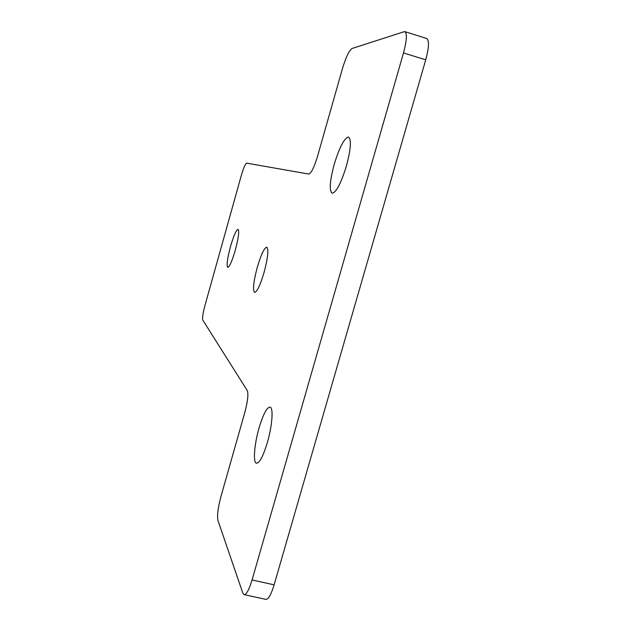 <?xml version="1.0" encoding="UTF-8"?>
<svg xmlns="http://www.w3.org/2000/svg" width="631" height="631" viewBox="0 0 631 631"><rect width="100%" height="100%" fill="white"/><g stroke="black" fill="none" stroke-linecap="round" stroke-linejoin="round"><path stroke-width="0.95" d="M334.185 164.454C339.462 147.252 344.234 138.11 348.493 137.037C351.57 139.372 350.883 148.995 346.435 165.914C340.985 183.432 336.213 192.534 332.111 193.22C329.106 190.586 329.8 181.002 334.185 164.454M235.292 250.215C238.486 238.084 239.409 231.135 238.076 229.353C236.223 229.921 233.699 235.647 230.496 246.524C227.341 258.481 226.411 265.414 227.72 267.347C229.518 266.913 232.042 261.21 235.292 250.215M264.073 272.434C267.883 257.882 268.798 249.474 266.826 247.194C264.294 247.738 261.116 254.411 257.306 267.213C253.536 281.497 252.621 289.889 254.545 292.382C257.006 292.043 260.177 285.393 264.073 272.434M267.441 442.284C272.229 425.886 273.531 407.973 270.194 407.098C266.984 407.019 263.269 414.007 259.033 428.063C254.419 443.908 252.905 461.916 256.265 463.138C259.373 463.477 263.095 456.528 267.441 442.284M252.069 579.96L403.501 52.941C406.885 40.179 407.255 33.049 404.605 31.566L352.035 48.492C349.093 50.512 345.891 57.255 342.42 68.716L317.614 156.078C314.175 167.341 311.225 173.336 308.78 174.053L246.642 163.153C245.317 163.768 243.503 168.004 241.2 175.875L205.043 305.159C202.945 313.039 202.18 317.992 202.748 320.027L247.328 390.66C248.551 394.154 247.683 401.513 244.733 412.753L220.937 496.558C217.987 507.695 216.985 515.645 217.932 520.417L242.785 593.014L243.803 594.544C246.161 595.159 248.922 590.3 252.069 579.96L274.122 584.834L425.728 59.842C429.104 47.12 429.356 39.982 426.485 38.428L404.944 31.668M274.122 584.834C270.951 595.128 268.096 599.955 265.548 599.3L244.465 594.694M403.501 52.941L425.728 59.842M256.77 463.257L256.265 463.138"/></g></svg>
